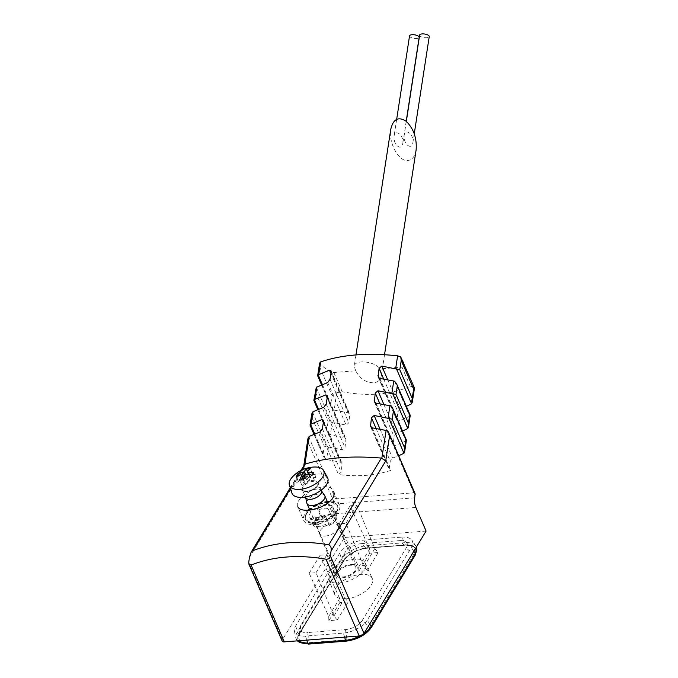<?xml version="1.0" encoding="UTF-8"?>
<svg xmlns="http://www.w3.org/2000/svg" width="678" height="678" viewBox="0 0 678 678"><rect width="100%" height="100%" fill="white"/><g stroke="black" fill="none" stroke-linecap="round" stroke-linejoin="round"><path stroke-width="0.51" stroke-dasharray="3.39 2.54" d="M322.219 517.712L320.491 515.882A12.636 6.229 -23.4 0 0 313.389 525.645A12.636 6.229 -23.4 0 0 314.007 526.577L310.651 518.814A12.636 6.229 -23.4 0 0 317.041 520.424A12.636 6.229 -23.4 0 0 326.118 517.602L324.389 515.78L328.61 524.45A10.204 5.034 -23.4 0 0 334.356 516.568A10.204 5.034 -23.4 0 0 333.847 515.814L335.957 514.67L332.601 506.907A12.636 6.229 -23.4 0 0 317.135 508.127L318.863 509.949L322.219 517.712A7.78 3.831 -23.4 0 1 331.737 516.958L333.847 515.814A10.204 5.034 -23.4 0 0 321.355 516.797A10.204 5.034 -23.4 0 0 315.617 524.679A10.204 5.034 -23.4 0 0 316.118 525.433L314.007 526.577M335.957 514.67A12.636 6.229 -23.4 0 1 336.585 515.602A12.636 6.229 -23.4 0 1 329.474 525.365L328.61 524.45A10.204 5.034 -23.4 0 1 321.279 526.73A10.204 5.034 -23.4 0 1 316.118 525.433L318.228 524.289A7.78 3.831 -23.4 0 0 327.745 523.543M316.702 519.645A12.636 6.229 -23.4 0 0 328.855 514.831A12.636 6.229 -23.4 0 0 332.89 507.068A12.636 6.229 -23.4 0 0 318.813 506.364A12.636 6.229 -23.4 0 0 309.693 517.102A12.636 6.229 -23.4 0 0 316.702 519.645M329.474 525.365L326.118 517.602M320.491 515.882L317.135 508.127M339.466 505.144L333.534 491.423C328.915 477.761 292.362 497.135 297.854 506.864L303.786 520.585A19.442 9.585 -23.4 0 0 314.567 524.492A19.442 9.585 -23.4 0 0 333.262 517.077A19.442 9.585 -23.4 0 0 339.466 505.144A19.442 9.585 -23.4 0 0 330.178 501.161M367.061 547.892L404.919 544.917A1.458 0.72 85.5 0 0 404.851 542.688L401.571 537.137L363.713 540.112A19.442 9.585 -23.4 0 0 339.831 553.062L341.373 559.553A1.458 1.042 -148.8 0 0 343.212 560.825A19.416 9.577 -23.4 0 1 367.061 547.892A1.458 0.72 -94.5 0 0 366.993 545.663A20.857 10.28 -23.4 0 0 341.373 559.553L297.278 632.243A20.857 10.28 -23.4 0 0 295.871 638.125A20.857 10.28 -23.4 0 0 297.413 640.854M369.696 624.014L367.239 620.141L411.343 547.451A19.442 9.585 156.6 0 0 411.885 540.205L415.919 545.985A20.857 10.28 156.6 0 1 416.453 546.951L415.919 545.985A20.857 10.28 156.6 0 0 404.851 542.688L366.993 545.663L363.713 540.112M367.239 620.141A19.442 9.585 156.6 0 1 343.356 633.091L305.498 636.066A19.442 9.585 -23.4 0 1 294.421 631.235A19.442 9.585 -23.4 0 1 295.735 625.752L339.831 553.062M355.73 370.798L354.204 366.357C354.645 359.179 374.544 361.111 380.121 368.883L381.239 375.985C380.451 380.061 377.892 382.341 373.553 382.833C365.815 382.629 359.874 378.612 355.73 370.798L333.856 372.51C330.288 372.375 325.542 369.307 319.635 363.315L318.202 376.163L331.415 407.571L333.356 409.97L348.043 412.749L349.763 414.097L348.839 422.818L346.136 425.106L328.11 421.411L326.838 429.649L327.601 432.276L329.55 434.683L344.229 437.463L345.95 438.81L345.026 447.531L342.331 449.819L324.296 446.124L323.025 454.362L323.787 456.989L325.737 459.387L340.424 462.167L342.136 463.515L341.212 472.244L338.517 474.524C357.569 477.015 374.951 475.651 390.672 470.43L389.316 469.795L389.164 468.473L390.274 461.269L392.579 458.074L398.715 455.76M416.114 149.965C414.953 156.415 412.207 159.932 407.851 160.508C398.757 161.873 388.282 142.643 390.791 129.176M414.716 497.796L333.11 504.203A9.721 4.822 85.5 0 0 334.254 513.831L344.483 537.468L282.395 639.812A3.89 1.915 -23.4 0 0 282.192 641.1M333.11 504.203L333.584 501.11L335.585 498.923L413.826 492.779L415.072 493.55M414.394 387.409L413.783 386.613L410.309 386.367C390.46 394.774 367.747 396.562 342.17 391.723L336.864 392.655L332.084 395.672L330.652 404.936M387.663 379.663L400.206 408.656L406.342 406.342M400.206 408.656L397.901 411.843L396.944 420.377L398.3 421.004L409.165 416.538L407.266 428.894M383.85 404.376L396.393 433.361L402.529 431.047M396.393 433.361L394.088 436.556L393.13 445.082L394.486 445.717L405.359 441.251L403.452 453.607M310.075 425.267L323.025 454.362M311.761 413.877L311.846 417.343L310.575 425.581M313.88 400.554L326.838 429.649M315.575 389.164L315.66 392.63L314.389 400.868M317.694 375.841L318.202 376.163M394.554 381.197L409.69 416.182L409.165 416.538M409.69 416.182L409.715 415.004M390.74 405.902L405.876 440.895L405.359 441.251M405.876 440.895L405.902 439.717M402.978 361.027C404.537 364.806 404.207 366.849 401.995 367.162L380.121 368.883M307.948 438.59L308.032 442.056L333.584 501.11M304.032 465.066L304.125 467.379L308.032 442.056M401.571 537.137A19.442 9.585 156.6 0 1 411.885 540.205M426.089 531.06L344.483 537.468M399.927 147.185C395.96 146.143 394.003 142.541 394.045 136.38C395.071 128.15 404.224 135.659 402.774 143.55C402.376 145.778 401.427 146.99 399.927 147.185M410.021 146.397C406.054 145.346 404.096 141.744 404.139 135.592C405.173 127.354 414.326 134.871 412.868 142.761C412.47 144.982 411.521 146.194 410.021 146.397M399.452 540.629A13.611 6.712 156.6 0 1 405.715 541.832L412.716 546.799L410.597 545.79L404.554 545.29A0.975 0.483 85.5 0 1 404.308 545.188L399.452 540.629L361.594 543.603L366.459 548.163L404.308 545.188A18.255 9 156.6 0 1 412.716 546.799A18.255 9 156.6 0 1 413.487 554.867L369.383 627.557L362.196 620.531A13.611 6.712 156.6 0 1 345.475 629.599L307.617 632.574L309.109 642.685A0.975 0.483 85.5 0 1 308.982 643.634A19.12 9.424 -23.4 0 1 299.371 633.498L343.466 560.808A0.975 0.695 -148.8 0 0 344.034 560.316L344.882 552.672L300.778 625.353A13.611 6.712 -23.4 0 0 299.829 627.845A13.611 6.712 -23.4 0 0 307.617 632.574M367.264 570.571L363.9 566.63L345.992 523.28L339.153 523.823L358.696 567.037L358.857 571.232L367.264 570.571L378.205 552.545L374.841 548.604L356.925 505.254L350.085 505.796L369.637 549.01L369.79 553.206L378.205 552.545M358.857 571.232L369.79 553.206M337.28 619.997L333.915 616.056L316.007 572.715L309.168 573.249L328.711 616.463L328.864 620.658L337.28 619.997L348.221 601.971L344.848 598.03L326.94 554.689L320.101 555.223L339.653 598.437L339.805 602.632L348.221 601.971M328.864 620.658L339.805 602.632M346.127 598.81A20.416 10.068 -23.4 0 0 365.832 590.97A20.416 10.068 -23.4 0 0 372.23 578.402A20.416 10.068 -23.4 0 0 349.534 577.368A20.416 10.068 -23.4 0 0 334.762 594.614A20.416 10.068 -23.4 0 0 346.127 598.81M405.715 541.832A13.611 6.712 156.6 0 1 406.291 547.849L362.196 620.531M361.594 543.603A13.611 6.712 -23.4 0 0 344.882 552.672M327.254 501.381A19.442 9.585 -23.4 0 0 309.405 509.102M308.21 510.144A19.442 9.585 -23.4 0 0 303.786 520.585M339.534 583.088A20.077 9.899 -23.4 0 0 358.908 575.376A20.077 9.899 -23.4 0 0 365.205 563.011A20.077 9.899 -23.4 0 0 342.89 561.994A20.077 9.899 -23.4 0 0 328.355 578.961A20.077 9.899 -23.4 0 0 339.534 583.088M342.788 577.724A11.111 5.475 -23.4 0 0 353.509 573.452A11.111 5.475 -23.4 0 0 356.992 566.613A11.111 5.475 -23.4 0 0 344.644 566.054A11.111 5.475 -23.4 0 0 336.602 575.436A11.111 5.475 -23.4 0 0 342.788 577.724M325.313 536.044A10.204 5.034 -23.4 0 0 335.127 532.154A10.204 5.034 -23.4 0 0 338.381 525.882A10.204 5.034 -23.4 0 0 338.364 525.84A10.204 5.034 -23.4 0 0 327.016 525.323A10.204 5.034 -23.4 0 0 319.626 533.95A10.204 5.034 -23.4 0 0 319.652 533.993A10.204 5.034 -23.4 0 0 325.313 536.044M309.176 510.059A17.009 8.39 -23.4 0 0 306.541 513.288A17.009 8.39 -23.4 0 0 315.117 522.263A17.009 8.39 -23.4 0 0 334.661 512.78A17.009 8.39 -23.4 0 0 332.262 502.161A17.009 8.39 -23.4 0 0 329.423 501.847M327.474 501.906A17.009 8.39 -23.4 0 0 309.634 509.627M315.109 522.941A17.501 8.628 -23.4 0 0 331.932 516.272A17.501 8.628 -23.4 0 0 337.517 505.525A17.501 8.628 -23.4 0 0 332.745 502.262A17.501 8.628 -23.4 0 0 306.286 513.712A17.501 8.628 -23.4 0 0 305.397 519.424A17.501 8.628 -23.4 0 0 315.109 522.941M315.278 523.331A17.501 8.628 -23.4 0 0 332.101 516.661A17.501 8.628 -23.4 0 0 337.686 505.915A17.501 8.628 -23.4 0 0 318.202 504.94A17.501 8.628 -23.4 0 0 305.566 519.814A17.501 8.628 -23.4 0 0 315.278 523.331M318.863 509.949A7.78 3.831 -23.4 0 1 328.381 509.195L332.601 506.907M328.381 509.195L331.737 516.958M310.651 518.814L314.872 516.526A7.78 3.831 -23.4 0 0 324.389 515.78M314.872 516.526L318.228 524.289M328.711 616.463L339.653 598.437M333.915 616.056L344.848 598.03M316.007 572.715L326.94 554.689M309.168 573.249L320.101 555.223M358.696 567.037L369.637 549.01M363.9 566.63L374.841 548.604M345.992 523.28L356.925 505.254M339.153 523.823L350.085 505.796M419.64 35.087A4.865 1.805 -171.2 0 0 421.886 37.036A4.865 1.805 -171.2 0 0 426.784 37.731A4.865 1.805 -171.2 0 0 429.25 36.561M409.546 35.875A4.865 1.805 -171.2 0 0 411.792 37.824A4.865 1.805 -171.2 0 0 416.69 38.527A4.865 1.805 -171.2 0 0 419.157 37.358M292.726 476.651A18.62 9.178 156.6 0 1 315.016 467.006M305.736 497.618A8.526 4.204 156.6 0 1 305.609 497.22A8.526 4.204 156.6 0 1 311.897 490.372A8.526 4.204 156.6 0 1 321.186 490.482A8.526 4.204 156.6 0 1 321.389 490.847M306.846 503.068A9.721 4.797 156.6 0 1 314.016 495.271A9.721 4.797 156.6 0 1 324.601 495.389M355.23 570.418A9.721 4.797 156.6 0 1 345.966 576.427A9.721 4.797 156.6 0 1 337.898 574.936A9.721 4.797 156.6 0 1 344.916 566.681A9.721 4.797 156.6 0 1 355.738 567.215A9.721 4.797 156.6 0 1 355.23 570.418M291.862 492.974A19.442 9.585 156.6 0 1 306.066 476.897A19.442 9.585 156.6 0 1 327.499 477.549M308.439 474.312L312.533 473.803L310.016 477.948L316.016 477.473L314.338 480.236L308.346 480.71L305.829 484.855L301.829 485.168L304.346 481.024L303.32 480.829L300.727 474.837M303.32 480.829L298.354 481.49L296.184 476.473M298.354 481.49L300.032 478.727L298.617 475.473M300.032 478.727L303.329 478.668M303.922 478.66L304.651 478.643L304.193 477.6M304.651 478.643L306.024 478.261L304.854 475.558L307.422 481.566M306.024 478.261L306.948 477.397L305.744 474.625M306.948 477.397L308.363 474.481M308.532 474.117L307.439 471.574M312.533 473.803L310.363 468.786M310.1 477.151L307.507 471.159M310.016 477.948L308.524 474.498M311.041 478.143L309.532 474.659M316.016 477.473L313.838 472.456M314.338 480.236L312.168 475.219M309.719 480.329L307.126 474.337M308.346 480.71L305.71 474.634M305.829 484.855L303.659 479.838M301.829 485.168L299.659 480.151M304.261 481.821L303.405 479.838M304.346 481.024L303.719 479.566M290.43 488.482L301.532 470.193M300.778 625.353L299.939 633.006L344.034 560.316A18.255 9 -23.4 0 1 366.459 548.163A0.975 0.483 85.5 0 0 366.696 548.265L404.554 545.29A0.975 0.483 85.5 0 0 404.808 545.095A19.12 9.424 156.6 0 1 414.419 555.231L370.324 627.921A19.12 9.424 156.6 0 1 346.839 640.659L308.982 643.634M404.808 545.095L366.951 548.07A19.12 9.424 -23.4 0 0 343.466 560.808M404.919 544.917A19.416 9.577 156.6 0 1 414.673 555.214A1.458 1.042 -148.8 0 0 415.419 554.807M295.735 625.752L297.278 632.243A1.458 1.042 -148.8 0 0 299.108 633.515A19.416 9.577 -23.4 0 0 308.871 643.812L346.729 640.837A19.416 9.577 156.6 0 0 370.578 627.904L414.673 555.214M299.108 633.515L343.212 560.825M413.792 551.324L411.343 547.451M344.619 637.142L343.356 633.091M305.498 636.066L306.761 640.117M249.419 557.553L304.125 467.379M282.395 639.812L248.75 562.282M311.846 417.343L324.296 446.124M315.66 392.63L328.11 421.411M319.626 366.891L332.084 395.672M328.432 447.294L326.525 459.65M332.245 422.58L330.339 434.937M336.864 392.655L334.152 410.224M413.783 386.613L411.071 404.181M401.995 367.162L410.309 386.367M333.856 372.51L342.17 391.723M415.86 507.424L334.254 513.831M320.084 431.928L338.517 474.524M372.239 427.835L390.672 470.43M386.926 430.615L413.826 492.779M308.685 436.759L335.585 498.923M371.459 427.572L389.164 468.473M376.053 428.394L390.274 461.269M380.036 429.089L392.579 458.074M376.053 403.122L394.486 445.717M375.273 402.859L392.977 443.768M379.866 403.681L394.088 436.556M379.866 378.409L398.3 421.004M379.087 378.146L396.791 419.055M383.672 378.977L397.901 411.843M322.338 384.502L333.356 409.97M330.949 373.239L348.043 412.749M331.127 372.112L349.95 415.614M330.008 379.316L348.839 422.818M327.703 382.511L346.136 425.106M316.312 387.333L331.457 422.326M318.524 409.215L329.55 434.683M327.135 397.952L344.229 437.463M327.313 396.816L346.136 440.319M326.194 404.029L345.026 447.531M323.898 407.224L342.331 449.819M312.499 412.046L327.644 447.031M322.389 428.742L341.212 472.244M323.499 421.53L342.322 465.032M323.321 422.665L340.424 462.167M314.719 433.928L325.737 459.387M370.578 627.904A1.458 1.042 -148.8 0 0 371.324 627.497M363.73 633.777A20.857 10.28 156.6 0 1 360.382 635.786M346.839 640.659A0.975 0.483 85.5 0 0 346.966 639.71L309.109 642.685A18.255 9 -23.4 0 1 298.659 636.345A18.255 9 -23.4 0 1 299.939 633.006A0.975 0.695 -148.8 0 1 299.862 633.218L343.966 560.537C348.839 553.884 356.416 549.79 366.696 548.265A0.975 0.483 85.5 0 0 366.951 548.07M345.475 629.599L346.966 639.71A18.255 9 156.6 0 0 369.383 627.557A0.975 0.695 -148.8 0 0 370.324 627.921M299.371 633.498A0.975 0.695 -148.8 0 0 299.862 633.218L298.659 636.345L299.829 627.845M414.419 555.231A0.975 0.695 -148.8 0 1 413.487 554.867L406.291 547.849M317.584 485.889A8.526 4.204 156.6 0 1 309.456 491.169A8.526 4.204 156.6 0 1 302.38 489.855A8.526 4.204 156.6 0 1 308.532 482.609A8.526 4.204 156.6 0 1 318.033 483.083A8.526 4.204 156.6 0 1 317.584 485.889M318.092 485.05A9.5 4.687 156.6 0 1 302.769 490.94A9.5 4.687 156.6 0 1 308.744 481.092A9.5 4.687 156.6 0 1 318.092 485.05M336.585 515.602L332.89 507.068M313.389 525.645L309.693 517.102M355.967 354.908L354.204 366.357M384.528 354.704L381.239 375.985M290.218 487.813L300.625 470.651M370.519 426.487L389.274 469.82M374.332 401.783L393.079 445.107M378.146 377.07L396.893 420.394M321.567 384.824L331.415 407.571M331.017 370.764L349.763 414.097M317.753 409.537L327.601 432.284M327.203 395.477L345.95 438.802M323.389 420.191L342.136 463.515M313.948 434.242L323.787 456.989M294.421 631.235L295.871 638.125L297.21 640.871M328.355 578.961L334.762 594.614M365.205 563.011L372.23 578.402M319.626 533.95L336.602 575.436M338.364 525.84L356.992 566.613M338.381 525.882L334.356 516.568M319.652 533.993L315.617 524.679M306.541 513.288L306.286 513.712M332.262 502.161L332.745 502.262M406.325 121.413L404.139 135.592M414.266 133.685L412.868 142.761M396.681 119.252L394.045 136.38M406.198 121.32L402.774 143.55M321.118 490.211L318.033 483.083L317.592 485.321C318.168 485.923 311.371 491.041 307.609 491.075C303.43 491.016 301.693 490.609 302.38 489.855L305.464 496.991M309.787 509.983L337.898 574.936M327.966 503.025L355.738 567.215"/><path stroke-width="1.02" d="M331.025 551.146L330.356 555.875C329.805 558.18 328.355 559.291 325.991 559.206A149.702 106.963 31.2 0 0 251.114 565.088L248.953 564.299L248.75 562.282L249.419 557.553L251.08 552.316L252.64 550.773A157.482 112.514 31.2 0 1 328.788 544.798C330.949 546.163 331.686 548.282 331.025 551.146L385.731 460.972L381.4 458.082C351.89 455.582 326.508 457.574 305.253 464.066L300.625 470.651M297.854 506.864C299.176 509.449 302.676 510.542 308.354 510.136C321.202 509.627 337.551 498.94 333.525 491.423M355.967 354.908L390.791 129.176C393.299 118.87 398.452 116.26 406.266 121.362C413.716 128.795 416.995 138.32 416.114 149.965L384.528 354.704M325.991 559.206L359.221 635.998A3.89 1.915 -23.4 0 0 364.001 633.405L426.089 531.06L415.86 507.424A9.721 4.822 85.5 0 1 414.716 497.796L415.072 493.55L388.875 433.013L415.19 494.703M406.342 406.342L411.597 403.825L412.334 401.995L412.258 398.528L413.682 389.257L414.478 388.053L412.368 401.757M402.529 431.047L407.783 428.538L408.52 426.708L408.444 423.241L409.715 415.004L410.232 415.461L408.554 426.47M398.715 455.76L403.969 453.243L404.715 451.412L404.63 447.955L405.902 439.717L406.419 440.175L404.741 451.175M319.635 363.315L320.711 361.874C342.178 354.619 367.823 352.611 397.63 355.831L400.74 356.942L401.232 360.484L399.8 369.747L381.773 366.061L379.078 368.34L378.154 377.061L379.866 378.409L394.554 381.197L396.494 383.595L409.715 415.004M397.257 386.223L395.986 394.46L377.96 390.765L383.85 404.376M377.96 390.765L375.265 393.054L374.341 401.774L376.053 403.122L390.74 405.902L392.681 408.3L405.902 439.717M393.443 410.936L392.181 419.174L374.146 415.478L380.036 429.089M374.146 415.478L371.451 417.767L370.527 426.487L372.239 427.835L386.926 430.615L388.875 433.013M310.032 425.123L311.77 413.877L313.024 411.69L311.117 424.047L321.991 419.58L323.347 420.216L323.499 421.53L322.389 428.742L320.084 431.928L309.21 436.403L304.922 464.21M313.846 400.41L316.312 387.333L327.703 382.511L330.008 379.316L331.127 372.112L330.966 370.79L329.61 370.154L318.745 374.62L318.202 376.163M313.024 411.69L323.898 407.224L326.194 404.029L327.313 396.816L327.16 395.503L325.804 394.867L314.931 399.334L314.389 400.868M311.117 424.047L310.575 425.581M310.058 425.123L313.948 434.242M313.872 400.41L317.753 409.537M400.74 356.942L414.478 388.053M309.21 436.403L307.948 438.59L303.82 465.388M359.221 635.998L284.345 641.88A3.89 1.915 -23.4 0 1 282.192 641.1L248.996 564.393M330.178 501.161A19.442 9.585 -23.4 0 0 327.254 501.381M309.405 509.102A19.442 9.585 -23.4 0 0 308.21 510.144M329.423 501.847A17.009 8.39 -23.4 0 0 327.474 501.906M309.634 509.627A17.009 8.39 -23.4 0 0 309.176 510.059M414.266 133.685L429.25 36.561A4.865 1.805 -171.2 0 0 428.657 35.493A4.865 1.805 -171.2 0 0 423.377 33.9A4.865 1.805 -171.2 0 0 419.64 35.087L406.325 121.413M406.198 121.32L419.157 37.358A4.865 1.805 -171.2 0 0 418.555 36.29A4.865 1.805 -171.2 0 0 413.275 34.697A4.865 1.805 -171.2 0 0 409.546 35.875L396.681 119.252M303.659 479.838A31.069 13.433 -97.6 0 1 304.829 475.583A30.968 21.823 -79.2 0 1 305.71 474.634A30.968 25.959 6 0 1 307.126 474.337A31.069 20.772 36 0 1 312.168 475.219A29.705 14.746 -94.5 0 1 313.838 472.456A31.069 23.459 -154.1 0 0 308.448 472.151A30.968 15.806 -133.1 0 0 307.388 471.871A30.968 7.204 -105.6 0 1 307.507 471.159A31.069 17.306 -91.1 0 1 310.363 468.786A29.705 21.221 -148.8 0 0 306.363 469.1A31.069 13.433 82.4 0 0 304.354 471.405A30.968 21.823 100.8 0 0 303.397 472.185A30.968 25.959 -174 0 0 302.057 472.651A31.069 20.772 -144 0 0 297.854 473.71A29.705 14.746 85.5 0 0 296.184 476.473A31.069 23.459 25.9 0 1 300.727 474.837A30.968 15.806 46.9 0 1 301.718 474.947A30.968 7.204 74.4 0 0 301.668 475.829A31.069 17.306 88.9 0 0 299.659 480.151A29.705 21.221 31.2 0 1 303.659 479.838M322.753 476.956A18.62 9.178 156.6 0 1 303.99 488.719A18.62 9.178 156.6 0 1 289.379 485.185A18.62 9.178 156.6 0 1 292.726 476.651A31.112 31.112 0 0 1 315.016 467.006A18.62 9.178 156.6 0 1 323.525 470.413A18.62 9.178 156.6 0 1 322.753 476.956M321.118 490.211L321.389 490.847A8.526 4.204 156.6 0 1 320.948 493.652A8.526 4.204 156.6 0 1 312.821 498.932A8.526 4.204 156.6 0 1 305.736 497.618L305.464 496.991M321.304 490.652L324.601 495.389A9.721 4.797 156.6 0 1 324.838 495.804A9.721 4.797 156.6 0 1 324.33 499.008A9.721 4.797 156.6 0 1 315.067 505.017A9.721 4.797 156.6 0 1 306.99 503.525A9.721 4.797 156.6 0 1 306.846 503.068L305.651 497.432M323.525 470.413L327.499 477.549A19.442 9.585 156.6 0 1 326.694 484.372A19.442 9.585 156.6 0 1 307.719 496.508A19.442 9.585 156.6 0 1 291.862 492.974L289.379 485.185M298.617 475.473L297.854 473.71M303.329 478.668L303.922 478.66M304.193 477.6L302.057 472.651M304.854 475.558L303.397 472.185M305.744 474.625L304.354 471.405M307.439 471.574L306.363 469.1M308.524 474.498L307.388 471.871M309.532 474.659L308.448 472.151M303.405 479.838L301.668 475.829M303.719 479.566L301.718 474.947M252.64 550.773L290.43 488.482M301.532 470.193L305.253 464.066M328.788 544.798L381.4 458.082M360.382 635.786A20.857 10.28 156.6 0 1 345.611 640.329A1.458 0.72 -94.5 0 0 346.339 641.125C357.492 639.566 365.815 635.023 371.324 627.497A1.458 1.042 -148.8 0 0 371.23 626.438L415.326 553.748L413.792 551.324M363.73 633.777A20.857 10.28 156.6 0 0 371.23 626.438L369.696 624.014M344.619 637.142L345.611 640.329L307.761 643.303A1.458 0.72 85.5 0 0 308.482 644.1L297.21 640.871M306.761 640.117L307.761 643.303A20.857 10.28 -23.4 0 1 297.413 640.854M401.232 360.484L413.682 389.257M399.8 369.747L412.258 398.528M395.986 394.46L408.444 423.241M392.181 419.174L404.63 447.955M389.638 435.649L385.731 460.972M330.356 555.875L364.001 633.405M393.757 380.934L391.859 393.291M389.952 405.647L388.045 418.004M386.138 430.361L381.841 458.167M397.63 355.831L395.664 368.578M320.711 361.874L318.745 374.62M316.838 386.977L314.931 399.334M251.114 565.088L284.345 641.88M370.341 424.97L371.459 427.572M371.451 417.767L376.053 428.394M388.833 418.258L403.969 453.243M374.154 400.266L375.273 402.859M375.265 393.054L379.866 403.681M392.647 393.545L407.783 428.538M377.96 375.553L379.087 378.146M379.078 368.34L383.672 378.977M381.773 366.061L387.663 379.663M396.461 368.84L411.597 403.825M318.219 374.985L322.338 384.502M329.61 370.154L330.949 373.239M314.406 399.689L318.524 409.215M325.804 394.867L327.135 397.952M321.991 419.58L323.321 422.665M310.592 424.403L314.719 433.928M415.419 554.807A1.458 1.042 -148.8 0 0 415.326 553.748A20.857 10.28 156.6 0 0 416.453 546.951L415.419 554.807L371.324 627.497M319.626 362.942L317.66 375.697M251.08 552.316L290.218 487.813M392.689 408.3L406.41 440.03M396.503 383.595L410.224 415.317M317.685 375.849L321.567 384.824M346.339 641.125L308.482 644.1M306.99 503.525L309.787 509.983M324.838 495.804L327.966 503.025"/></g></svg>
